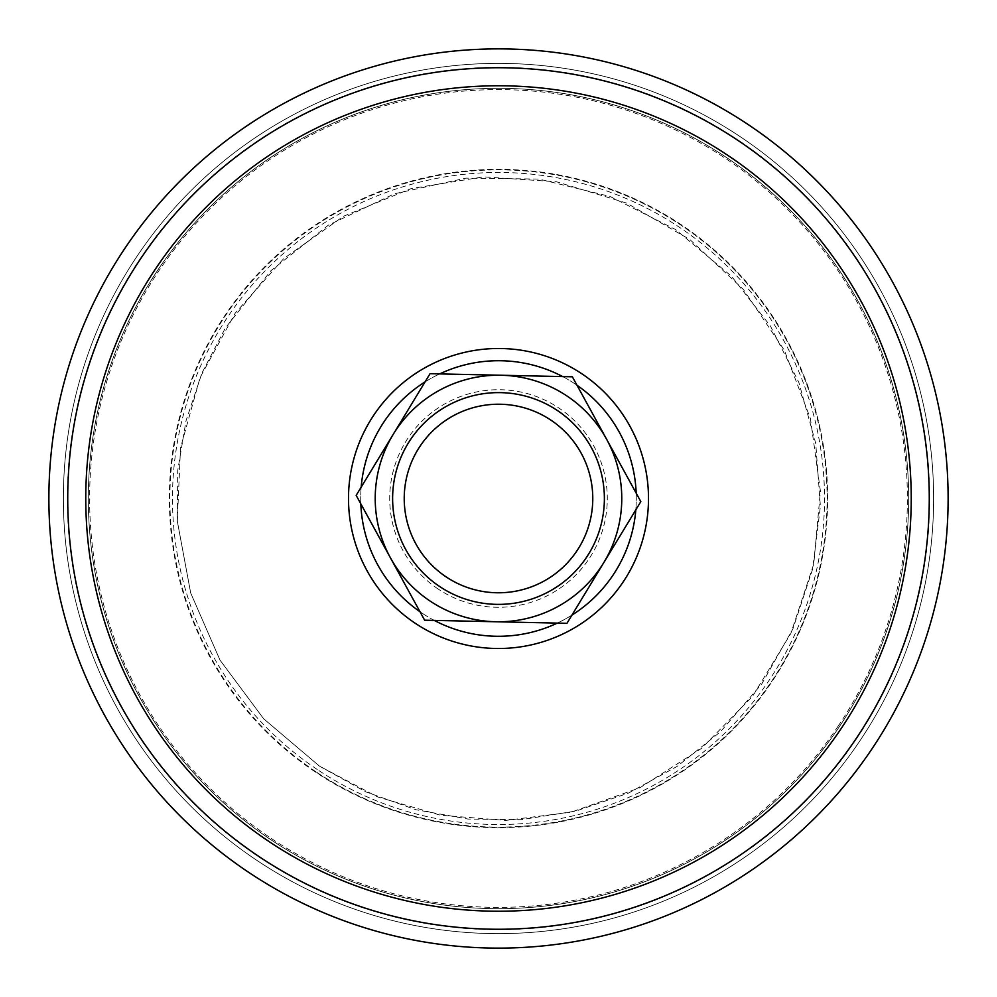 <?xml version="1.0" encoding="UTF-8"?>
<svg xmlns="http://www.w3.org/2000/svg" width="997" height="997" viewBox="0 0 997 997"><rect width="100%" height="100%" fill="white"/><g stroke="black" fill="none" stroke-linecap="round" stroke-linejoin="round"><path stroke-width="0.75" stroke-dasharray="4.99 3.74" d="M872.201 748.523A449.635 449.635 0 0 1 248.477 872.201A449.635 449.635 0 0 1 124.799 248.477A449.635 449.635 0 0 1 748.523 124.799A449.635 449.635 0 0 1 872.201 748.523A449.635 449.635 0 0 1 248.477 872.201A449.635 449.635 0 0 1 124.799 248.477A449.635 449.635 0 0 1 748.523 124.799A449.635 449.635 0 0 1 872.201 748.523A449.635 449.635 0 0 1 248.477 872.201A449.635 449.635 0 0 1 124.799 248.477A449.635 449.635 0 0 1 748.523 124.799A449.635 449.635 0 0 1 872.201 748.523M856.523 738.042A430.766 430.766 0 0 1 258.958 856.523A430.766 430.766 0 0 1 140.477 258.958A430.766 430.766 0 0 1 738.042 140.477A430.766 430.766 0 0 1 856.523 738.042A430.766 430.766 0 0 1 258.958 856.523A430.766 430.766 0 0 1 140.477 258.958A430.766 430.766 0 0 1 738.042 140.477A430.766 430.766 0 0 1 856.523 738.042A430.766 430.766 0 0 1 258.958 856.523A430.766 430.766 0 0 1 140.477 258.958A430.766 430.766 0 0 1 738.042 140.477A430.766 430.766 0 0 1 856.523 738.042M839.412 726.589A410.178 410.178 0 0 1 270.411 839.412A410.178 410.178 0 0 1 157.588 270.411A410.178 410.178 0 0 1 726.589 157.588A410.178 410.178 0 0 1 839.412 726.589A410.178 410.178 0 0 1 270.411 839.412A410.178 410.178 0 0 1 157.588 270.411A410.178 410.178 0 0 1 726.589 157.588A410.178 410.178 0 0 1 839.412 726.589M860.149 740.459A435.128 435.128 0 0 1 256.541 860.149A435.128 435.128 0 0 1 136.851 256.541A435.128 435.128 0 0 1 740.459 136.851A435.128 435.128 0 0 1 860.149 740.459A435.128 435.128 0 0 1 256.541 860.149A435.128 435.128 0 0 1 136.851 256.541A435.128 435.128 0 0 1 740.459 136.851A435.128 435.128 0 0 1 860.149 740.459M571.966 615.074A137.785 137.785 0 0 1 557.323 623.1M434.281 620.408A137.785 137.785 0 0 1 419.999 611.747A137.785 137.785 0 0 0 421.881 613.018A137.785 137.785 0 0 1 419.999 611.747M425.034 381.926A137.785 137.785 0 0 1 439.677 373.9A137.785 137.785 0 0 0 425.034 381.926A137.785 137.785 0 0 1 439.677 373.9M562.719 376.592A137.785 137.785 0 0 1 577.001 385.253A137.785 137.785 0 0 0 562.719 376.592A137.785 137.785 0 0 1 577.001 385.253M636.186 493.166A137.785 137.785 0 0 1 635.824 509.866A137.785 137.785 0 0 0 636.186 493.166A137.785 137.785 0 0 1 635.824 509.866M360.814 503.834A137.785 137.785 0 0 1 361.176 487.134A137.785 137.785 0 0 0 360.814 503.834A137.785 137.785 0 0 1 361.176 487.134M438.007 588.915A108.785 108.785 0 0 1 408.085 438.007A108.785 108.785 0 0 1 558.993 408.085A108.785 108.785 0 0 1 588.915 558.993A108.785 108.785 0 0 1 438.007 588.915M613.018 575.119A137.785 137.785 0 0 1 421.881 613.018A137.785 137.785 0 0 0 613.018 575.119M393.105 434.53A123.292 123.292 0 0 0 495.796 621.754A123.292 123.292 0 0 0 606.587 439.216A123.292 123.292 0 0 0 393.105 434.53L356.178 495.384L424.635 620.196L566.957 623.312L640.822 501.616L572.365 376.804L430.043 373.688L393.105 434.53M404.246 496.431A94.279 94.279 0 0 0 496.431 592.754A94.279 94.279 0 0 0 592.754 500.569A94.279 94.279 0 0 0 500.569 404.246A94.279 94.279 0 0 0 404.246 496.431M315.663 771.778A328.798 328.798 0 0 1 225.222 315.663A328.798 328.798 0 0 1 681.337 225.222A328.798 328.798 0 0 1 771.778 681.337A328.798 328.798 0 0 1 315.663 771.778M315.762 771.628A328.624 328.624 0 0 1 225.372 315.762A328.624 328.624 0 0 1 681.238 225.372A328.624 328.624 0 0 1 771.628 681.238A328.624 328.624 0 0 1 315.762 771.628M838.34 725.866A408.882 408.882 0 0 1 271.134 838.34A408.882 408.882 0 0 1 158.66 271.134A408.882 408.882 0 0 1 725.866 158.66A408.882 408.882 0 0 1 838.34 725.866M315.463 772.064A329.147 329.147 0 0 1 224.936 315.463A329.147 329.147 0 0 1 681.537 224.936A329.147 329.147 0 0 1 772.064 681.537A329.147 329.147 0 0 1 315.463 772.064M317.208 769.472A326.031 326.031 0 0 1 227.528 317.208A326.031 326.031 0 0 1 679.792 227.528A326.031 326.031 0 0 1 769.472 679.792A326.031 326.031 0 0 1 317.208 769.472M856.797 738.216A431.09 431.09 0 0 1 258.784 856.797A431.09 431.09 0 0 1 140.203 258.784A431.09 431.09 0 0 1 738.216 140.203A431.09 431.09 0 0 1 856.797 738.216M319.451 766.12L263.644 718.775L219.976 660.064L190.689 592.991L177.292 521.045L177.728 470.522L186.053 420.684L202.067 372.766L225.384 327.938L270.897 270.723L328.325 225.185L394.463 193.779L465.873 178.139L538.978 179.061L610.089 196.484L675.517 229.509L731.624 276.381L770.469 326.131L798.871 382.499L815.733 443.329L820.394 506.277L812.692 568.926L792.914 628.87L761.833 683.805L720.619 731.624L677.225 766.332L628.521 793.076L575.942 811.047L521.045 819.708L468.004 819.048L415.786 809.689L365.824 791.88L319.451 766.12L263.644 718.775L219.976 660.064L190.689 592.991L177.292 521.045L180.507 447.94L200.135 377.439L235.167 313.195L283.821 258.522L343.554 216.237L411.287 188.545L483.52 176.855L556.538 181.778L626.565 203.064L689.961 239.616L743.475 289.529L784.327 350.246L810.424 418.615L820.406 491.11L813.764 563.99L790.833 633.481L752.81 696.006L701.639 748.323L639.987 787.742L571.019 812.219L505.89 820.406L440.462 815.222L377.439 796.865L319.451 766.12"/><path stroke-width="1.5" d="M635.824 509.866A137.785 137.785 0 0 1 613.018 575.119A137.785 137.785 0 0 0 635.824 509.866A137.785 137.785 0 0 1 571.966 615.074M557.323 623.1A137.785 137.785 0 0 1 434.281 620.408M361.176 487.134A137.785 137.785 0 0 1 383.982 421.881A137.785 137.785 0 0 0 361.176 487.134A137.785 137.785 0 0 1 425.034 381.926A137.785 137.785 0 0 0 383.982 421.881A137.785 137.785 0 0 1 425.034 381.926M439.677 373.9A137.785 137.785 0 0 1 562.719 376.592A137.785 137.785 0 0 0 439.677 373.9A137.785 137.785 0 0 1 562.719 376.592M577.001 385.253A137.785 137.785 0 0 1 636.186 493.166A137.785 137.785 0 0 0 577.001 385.253A137.785 137.785 0 0 1 636.186 493.166M419.999 611.747A137.785 137.785 0 0 1 360.814 503.834A137.785 137.785 0 0 0 419.999 611.747A137.785 137.785 0 0 1 360.814 503.834M856.523 738.042A430.766 430.766 0 0 1 258.958 856.523A430.766 430.766 0 0 1 140.477 258.958A430.766 430.766 0 0 1 738.042 140.477A430.766 430.766 0 0 1 856.523 738.042M872.201 748.523A449.635 449.635 0 0 1 248.477 872.201A449.635 449.635 0 0 1 124.799 248.477A449.635 449.635 0 0 1 748.523 124.799A449.635 449.635 0 0 1 872.201 748.523M592.754 500.569A94.279 94.279 0 0 1 496.431 592.754A94.279 94.279 0 0 1 404.246 496.431A94.279 94.279 0 0 1 500.569 404.246A94.279 94.279 0 0 1 592.754 500.569M604.356 500.818A105.881 105.881 0 0 0 447.578 405.667A105.881 105.881 0 0 0 443.565 589.015A105.881 105.881 0 0 0 604.356 500.818M495.796 621.754A123.292 123.292 0 0 0 606.587 439.216A123.292 123.292 0 0 0 393.105 434.53A123.292 123.292 0 0 0 495.796 621.754L424.635 620.196L356.178 495.384L430.043 373.688L572.365 376.804L640.822 501.616L566.957 623.312L495.796 621.754M415.088 623.175A150.011 150.011 0 0 1 373.825 415.088A150.011 150.011 0 0 1 581.912 373.825A150.011 150.011 0 0 1 623.175 581.912A150.011 150.011 0 0 1 415.088 623.175M841.53 728.009A412.721 412.721 0 0 1 268.991 841.53A412.721 412.721 0 0 1 155.47 268.991A412.721 412.721 0 0 1 728.009 155.47A412.721 412.721 0 0 1 841.53 728.009"/></g></svg>
